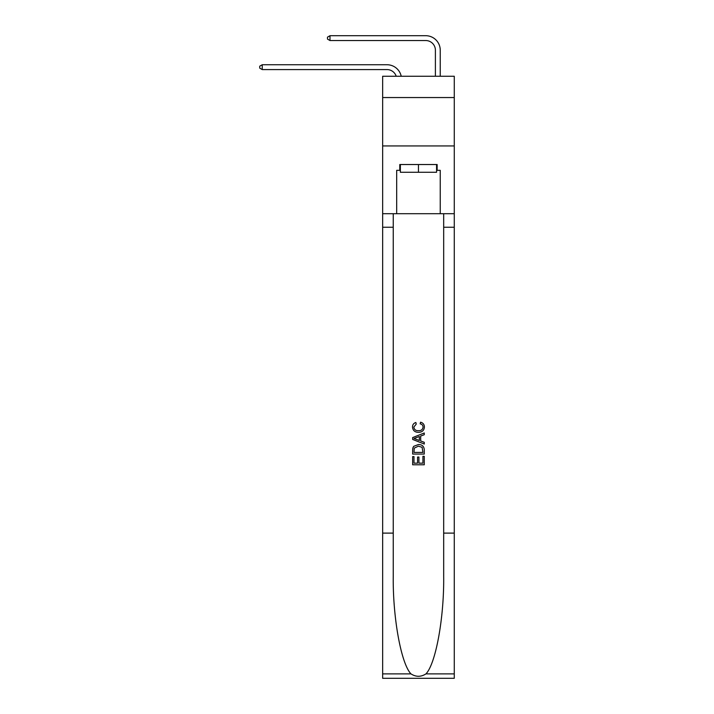 <?xml version="1.0" encoding="UTF-8"?>
<svg xmlns="http://www.w3.org/2000/svg" width="714" height="714" viewBox="0 0 714 714"><rect width="100%" height="100%" fill="white"/><g stroke="black" fill="none" stroke-linecap="round" stroke-linejoin="round"><path stroke-width="1.07" d="M454.274 97.55L454.274 76.255L382.65 76.255L382.65 97.55L454.274 97.55L454.274 145.942L382.65 145.942L382.65 97.55M396.208 76.255A9.684 9.684 -7 0 0 387.006 69.579L262.243 69.579L262.243 64.742L387.006 64.742A14.521 14.521 173 0 1 401.214 76.255M435.397 76.255L435.397 50.221A9.684 9.684 16.7 0 0 425.722 40.537L329.993 40.537L327.476 39.091L327.476 37.155L329.993 35.7L425.722 35.7A14.521 14.521 19.6 0 1 440.243 50.221L440.243 76.255M436.566 164.532L436.566 172.27L400.367 172.27L400.367 164.532M418.466 164.532L418.466 172.27M422.929 456.3L422.929 463.154L418.904 463.154L422.929 463.154L422.929 456.3L424.268 456.3L424.268 464.787L412.647 464.787L412.647 456.594L412.647 464.787M417.565 457.04L417.565 463.154L413.986 463.154L417.565 463.154L417.565 457.04L418.904 457.04L418.904 463.154M413.647 446.357L412.817 448.044L413.647 446.357L418.395 444.536C422.108 444.519 424.062 446.312 424.268 449.909L424.268 454.068L412.647 454.068L412.647 450.097L412.647 454.068M420.546 422.197L420.162 423.839L420.546 422.197C423.009 422.84 424.294 424.419 424.411 426.945C424.098 430.506 422.09 432.3 418.368 432.327L418.368 432.327C414.807 432.247 412.844 430.462 412.505 426.972L412.505 426.972C412.558 424.678 413.683 423.188 415.878 422.501L416.226 424.134L413.843 427.052C414.191 429.56 415.691 430.774 418.368 430.685C421.082 430.828 422.652 429.632 423.072 427.097C422.947 425.285 421.974 424.196 420.162 423.839M425.955 673.882L454.274 673.882L454.274 678.3L382.65 678.3L382.65 533.108L393.244 533.108L393.244 576.278C392.736 617.53 401.107 663.627 410.969 673.882C415.959 677.068 420.957 677.068 425.955 673.882C435.826 663.627 444.188 617.53 443.68 576.278L443.68 213.7M412.647 437.584L412.647 439.431L424.268 444.037L412.647 439.431L412.647 437.584L424.268 432.97L412.647 437.584M443.68 533.108L454.274 533.108L454.274 145.942M382.65 533.108L382.65 145.942M393.244 213.7L393.244 533.108M454.274 673.882L454.274 533.108M382.65 213.7L396.681 213.7L396.681 170.334L400.367 170.334M436.566 170.334L437.147 170.334L437.147 164.532L399.778 164.532L399.778 170.334M437.147 170.334L440.243 170.334L440.243 213.7L454.274 213.7M396.681 213.7L440.243 213.7M424.268 432.97L424.268 434.71L420.689 436.031L420.689 440.984L424.268 442.305L424.268 444.037M416.137 439.297L419.35 440.484L419.35 436.522L413.986 438.503L416.137 439.297M419.35 436.522L419.35 440.484M412.647 450.097L412.817 448.044M422.108 447.294L422.929 452.426L422.108 447.294L418.368 446.179L414.227 448.151L413.986 452.426L422.929 452.426L413.986 452.426M412.647 456.594L413.986 456.594L413.986 463.154M262.243 69.579L259.726 68.125L259.726 66.188L262.243 64.742M435.397 50.221A9.684 9.684 -160.4 0 0 425.722 40.537A9.684 9.684 -160.4 0 1 435.397 50.221A9.684 9.684 -160.4 0 0 425.722 40.537A9.684 9.684 -160.4 0 1 435.397 50.221M329.993 35.7L329.993 40.537M443.68 227.248L454.274 227.248M393.244 227.248L382.65 227.248M382.65 673.882L410.969 673.882"/></g></svg>
